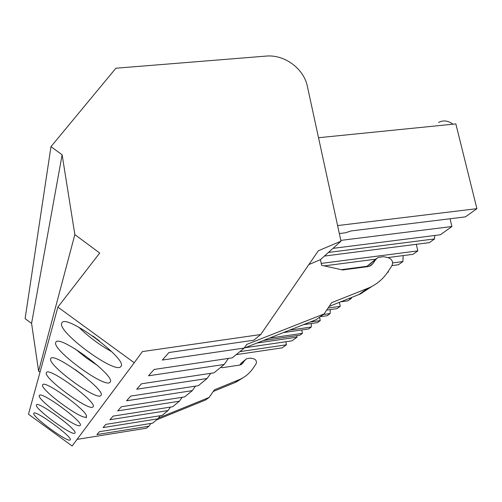 <?xml version="1.0" encoding="UTF-8"?>
<svg xmlns="http://www.w3.org/2000/svg" width="502" height="502" viewBox="0 0 502 502"><rect width="100%" height="100%" fill="white"/><g stroke="black" fill="none" stroke-linecap="round" stroke-linejoin="round"><path stroke-width="0.75" d="M62.122 154.779L74.848 234.591L99.716 253.046L57.887 307.111L134.241 362.745L142.373 351.588L260.714 334.533L318.35 250.762L340.99 241.186L307.368 86.35C303.867 68.567 284.364 54.272 266.06 56.099L115.899 68.222L50.978 146.647L62.122 154.779L31.576 323.37L25.1 318.651L50.978 146.647M74.848 234.591L38.604 371.122L31.576 323.37M40.022 372.17L38.604 371.122M57.887 307.111L28.47 414.232L72.144 446.002L134.241 362.745M61.646 323.275C57.598 332.136 114.908 374.254 120.718 366.717L120.932 366.466C128.462 359.821 66.804 313.894 62.01 322.629L61.646 323.275M42.557 384.927C40.06 389.583 83.163 421.122 86.137 416.823L86.231 416.716C90.605 413.297 45.149 379.794 42.714 384.651L42.557 384.927M110.12 382.122C116.577 376.594 59.97 334.577 55.986 341.981L55.697 342.489C52.164 349.9 105.119 388.755 109.951 382.323L110.12 382.122M50.652 358.779C47.533 365.061 96.742 401.123 100.814 395.563L100.952 395.4C106.556 390.744 54.235 352.015 50.884 358.372L50.652 358.779M36.345 404.982C34.28 408.559 72.633 436.577 74.873 433.138L74.936 433.063C78.463 430.465 38.284 400.935 36.458 404.794L36.345 404.982M39.256 395.576C36.991 399.642 77.584 429.31 80.157 425.483L80.238 425.395C84.148 422.427 41.497 391.033 39.388 395.35L39.256 395.576M93.071 406.808C97.997 402.836 49.353 366.912 46.51 372.446L46.316 372.773C43.542 378.157 89.494 411.803 92.964 406.94L93.071 406.808M70.224 439.89C73.417 437.606 35.441 409.726 33.847 413.196L33.753 413.359C31.858 416.516 68.203 443.059 70.167 439.953L70.224 439.89M260.714 334.533L253.792 340.212L168.954 352.529L162.353 360.047L244.242 348.043L232.294 357.844L154.095 369.453L148.517 375.797L224.212 364.471L214.021 372.823L141.501 383.792L136.732 389.219L207.094 378.508L198.309 385.705L130.696 396.097L126.567 400.791L192.304 390.638L184.648 396.913L121.321 406.771L117.713 410.868L179.39 401.223L172.663 406.739L113.107 416.114L109.938 419.728L168.026 410.548L162.064 415.43L105.859 424.366L103.042 427.578L157.942 418.819L152.621 423.173L99.415 431.707L96.892 434.575L148.931 426.204L146.509 428.187L77.076 439.388M308.83 264.592L320.427 259.653L340.99 241.186M244.242 348.043L246.733 344.435L324.16 313.882L331.671 302.656L369.177 287.734C376.996 284.182 383.246 278.874 387.921 271.814L391.93 265.696C393.424 262.006 392.219 259.346 388.31 257.721L383.616 256.66L377.931 257.476L375.59 259.691L373.118 263.418L370.658 265.715L367.928 266.618L342.571 269.963L321.625 265.313L320.427 259.653M228.41 358.415L224.212 364.471M210.702 373.325L207.094 378.508M195.441 386.151L192.304 390.638M182.144 397.302L179.39 401.223M170.454 407.091L168.026 410.548M160.107 415.744L157.942 418.819M438.516 122.494C443.159 119.978 447.997 120.549 453.017 124.201M337.601 225.58L476.9 208.669L455.847 123.912L318.525 137.724M340.82 240.395L451.932 226.515L440.379 234.773L333.002 248.358M476.9 208.669L465.423 216.87L351.149 230.933L345.458 232.79L339.333 233.549M244.16 348.106L316.31 319.586L324.16 313.882M375.59 259.691L366.548 266.8M366.742 266.506L376.513 258.568M371.969 286.372L360.405 293.959L329.155 306.421M296.789 335.631L297.102 337.162L257.08 342.998M245.196 347.698L291.944 340.845L297.102 337.162M236.178 354.65L282.13 347.855L286.435 344.786L285.826 341.743M451.932 226.515L450.056 218.765M324.424 256.07L429.392 242.623L434.569 238.921L434.751 235.482M387.789 257.601L413.033 254.313L417.833 250.881L416.302 244.298M391.987 265.602L398.425 264.749L402.899 261.555L403.144 255.6M387.349 272.668L388.422 271.902L388.278 271.268M340.701 301.827L347.955 300.817L351.387 298.364L351.406 297.573M326.702 310.085L337.018 308.636L340.243 306.333L339.39 302.355M320.314 316.68L327.116 315.714L330.159 313.537L330.209 309.596M303.503 324.65L317.396 322.661L320.263 320.609L319.554 317.226M283.373 332.606L308.567 328.967L311.284 327.028L311.303 323.533M263.437 340.488L299.87 335.185L302.436 333.347L301.746 329.952M150.87 423.456L148.931 426.204M156.724 419.816L205.676 399.95L209.089 397.471L158.538 417.971M220.711 367.338L222.355 367.677L239.592 365.086L241.456 364.433L244.945 360.285L241.042 363.291L239.837 365.042M241.042 363.291L245.597 359.507M243.087 377.724L236.097 382.104L213.231 391.478M244.945 360.285L246.589 358.742L250.467 358.114L253.635 358.773C256.258 359.827 257.018 361.616 255.913 364.145L253.046 368.349C249.689 373.199 245.321 376.87 239.943 379.374L214.354 389.853L209.089 397.471M239.843 351.645L286.435 344.786M86.3 417.909L86.407 417.388M434.569 238.921L328.465 252.437M417.833 250.881L321.224 263.412M375.722 259.176L324.217 265.891M402.899 261.555L392.664 262.904M366.887 266.298L341.266 269.674M388.422 271.902L387.808 271.984M351.387 298.364L348.357 298.784M340.243 306.333L328.07 308.04M330.159 313.537L323.301 314.509M320.263 320.609L310.023 322.071M311.284 327.028L289.579 330.153M302.436 333.347L269.342 338.153M99.434 340.952L92.763 335.995M111.795 351.72C99.71 345.075 88.728 336.917 78.845 327.254M97.946 365.763L86.225 357.882L75.262 348.972M83.232 375.496L75.193 369.566M373.118 263.418L369.372 266.286M367.451 288.462L358.717 294.668M243.181 362.846L240.583 364.835M238.789 379.876L234.955 382.599M121.057 366.265L120.718 366.717M369.177 287.734L360.405 293.959M239.943 379.374L236.097 382.104M110.22 381.959L109.951 382.323"/></g></svg>
